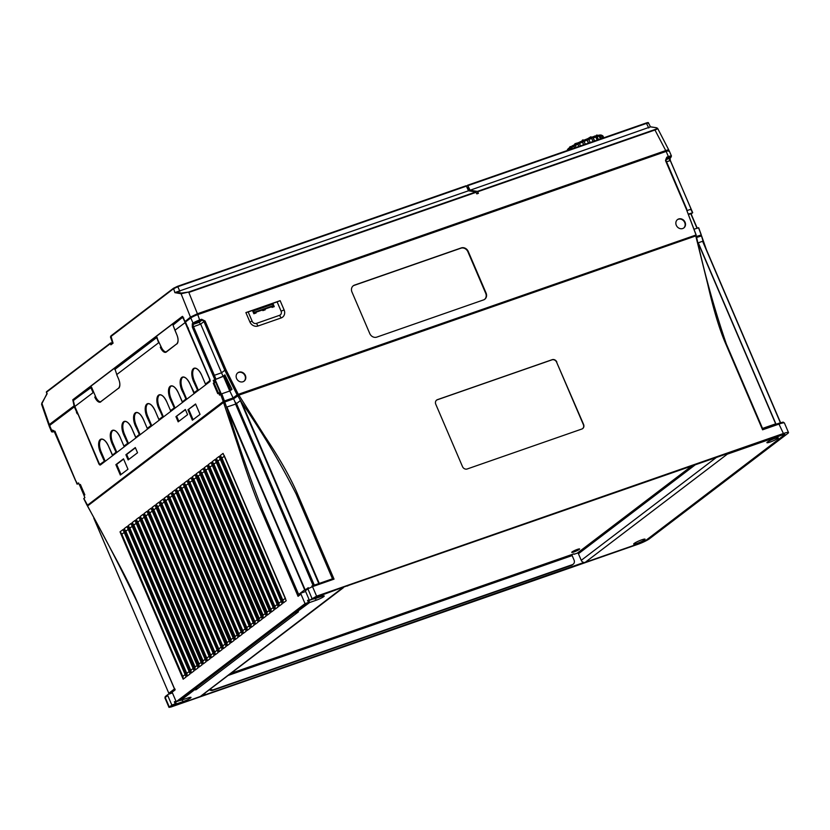 <?xml version="1.0" encoding="UTF-8"?>
<svg xmlns="http://www.w3.org/2000/svg" width="830" height="830" viewBox="0 0 830 830"><rect width="100%" height="100%" fill="white"/><g stroke="black" fill="none" stroke-linecap="round" stroke-linejoin="round"><path stroke-width="1.25" d="M305.751 589.642A0.955 0.83 -127.3 0 0 305.336 590.784L309.414 600.318L312.796 599.136L316.78 596.438L781.85 434.681A5.478 0.726 -23.2 0 1 784.786 434.121A5.478 0.726 -23.2 0 1 784.34 434.681L784.205 434.785M77.927 413.911L98.791 463.648A2.096 0.965 70.8 0 0 100.274 465.008A2.096 0.965 70.8 0 0 100.409 464.945L209.803 381.655A2.096 0.965 70.8 0 0 209.793 379.134L188.441 329.105A1.463 0.674 -109.2 0 0 188.203 327.985A1.463 0.674 -109.2 0 0 187.601 327.134L185.495 321.999L190.807 317.952A5.706 0.757 -23.2 0 1 197.768 314.622L666.158 151.413A5.706 0.757 -23.2 0 1 669.219 150.832L671.449 156.03A5.706 0.757 156.8 0 0 668.378 156.611L666.791 157.171L665.515 160.605L686.389 209.305L696.048 234.983L695.208 235.627M186.729 399.22L182.756 389.934A10.468 4.835 70.8 0 1 182.673 377.349A10.468 4.835 70.8 0 1 182.994 377.142M151.797 425.821L147.813 416.536A10.468 4.835 70.8 0 1 147.73 403.951A10.468 4.835 70.8 0 1 148.062 403.743M116.854 452.423L112.87 443.137A10.468 4.835 70.8 0 1 112.787 430.552A10.468 4.835 70.8 0 1 113.119 430.345M187.704 327.217L188.441 328.939M210.125 380.908A1.328 0.612 70.8 0 1 210.063 380.97L205.695 384.155L210.063 380.97M74.876 406.534L99.227 463.545A1.141 0.529 -109.2 0 0 100.108 464.25L104.694 460.951L100.658 464.25A1.328 0.612 70.8 0 1 100.575 464.302A1.328 0.612 70.8 0 1 100.482 464.312M99.87 464.375A1.899 0.882 -109.2 0 0 100.523 464.852M104.694 460.951L104.933 461.49M90.792 386.604L91.476 387.216L90.792 386.604L73.237 400.558M185.381 321.117L185.692 321.843M185.951 321.646L185.65 321.023M182.808 316.593A1.899 0.882 70.8 0 1 182.849 316.593L173.408 323.7L173.377 324.872M90.875 386.562L93.136 392.611L74.783 406.513L73.331 400.579L90.709 387.351L93.136 392.611M115.142 369.205L115.173 368.032L156.299 336.731L157.057 337.509L158.655 342.738L116.708 374.589L118.555 378.947C120.215 382.848 120.257 385.898 118.669 388.098L100.835 401.679L118.638 388.129M166.218 351.889A7.615 3.517 70.8 0 1 161.144 346.836L156.299 336.731M156.372 336.69L157.067 337.312M100.71 401.762A7.615 3.517 70.8 0 1 95.637 396.709L91.549 387.185M105.203 461.283L101.229 451.997A10.468 4.835 70.8 0 1 101.468 439.205M116.345 452.08L112.538 455.079L116.024 452.194L116.574 452.63M124.77 421.474A10.468 4.835 70.8 0 0 124.521 434.266L128.505 443.552M127.986 443.22L124.178 446.218L127.675 443.324L128.225 443.76M140.146 434.681L136.172 425.396A10.468 4.835 70.8 0 1 136.411 412.603M139.637 434.349L135.829 437.348L139.316 434.464L139.865 434.899M151.288 425.489L147.47 428.488L150.967 425.593L151.517 426.029M163.437 416.951L159.464 407.665A10.468 4.835 70.8 0 1 159.702 394.873M162.929 416.619L159.121 419.617L162.607 416.733L163.168 417.158M175.089 408.09L171.105 398.805A10.468 4.835 70.8 0 1 171.354 386.012M174.58 407.748L170.762 410.757L174.259 407.862L174.808 408.298M186.221 398.888L182.413 401.886L185.899 398.991L186.46 399.427M182.735 401.772L185.899 398.991L182.112 390.152A10.468 4.835 70.8 0 1 182.029 377.577A10.468 4.835 70.8 0 1 182.673 377.225A10.468 4.835 70.8 0 1 185.474 377.795M198.38 390.349L194.396 381.063A10.468 4.835 70.8 0 1 194.645 368.271M197.872 390.017L194.054 393.015L197.55 390.131L198.1 390.567M136.141 437.244L139.316 434.464L135.529 425.624A10.468 4.835 70.8 0 1 136.089 412.697A10.468 4.835 70.8 0 1 138.89 413.257M114.893 368.79L116.802 374.6L114.893 368.79L156.382 337.229M183.762 317.952L182.507 317.319L185.619 322.351M185.474 322.019L185.132 321.2M174.943 330.257L173.024 325.142L176.78 334.615L174.943 330.257L185.298 322.465L209.897 379.414M173.024 325.142L182.434 317.382M90.729 387.185L73.382 400.382L90.989 387.589M90.709 387.351L91.227 387.496M156.735 337.613L158.655 342.738M173.045 324.675L182.413 317.537L183.212 318.17L209.731 379.476A1.328 0.612 -109.2 0 1 209.741 381.074L209.513 380.96A1.141 0.529 -109.2 0 0 209.502 379.59M114.789 369.475L156.507 337.717M265.258 309.787L262.861 310.617L262.529 309.393L264.926 308.563L265.258 309.787M253.866 313.75L254.167 312.308L255.765 311.748L256.097 312.972L253.866 313.75L252.756 311.177L273.153 304.07L274.253 306.644L273.288 305.648L271.69 306.197L272.022 307.422L271.69 306.197L264.926 308.563M271.732 306.737L265.06 309.061M255.765 311.748L262.529 309.393L262.861 310.617M274.253 306.644L272.022 307.422M252.756 311.177L273.153 304.07M262.571 309.932L255.899 312.256M49.593 425.458L51.823 430.656A0.955 0.83 -127.3 0 0 52.995 431.247L53.722 430.687A1.899 0.882 -109.2 0 0 53.722 430.687A0.955 0.83 -127.3 0 1 52.549 430.106L51.823 430.656A5.706 0.757 156.8 0 0 51.356 431.237L49.126 426.039A5.706 0.757 -23.2 0 1 49.593 425.458L74.762 406.524L99.206 463.555L100.264 464.406A1.328 0.612 -109.2 0 0 100.337 464.364L100.658 464.25M88.343 505.387L88.073 504.775L223.903 401.367L233.572 397.881L238.293 394.489L694.886 235.388L695.353 236.073M696.484 226.476L697.273 228.094M220.241 394.624L219.421 392.714L218.622 392.984L219.556 395.153L220.624 394.343L223.27 401.523L224.432 400.963L221.786 393.783L220.624 394.343M78.85 483.589L77.138 484.035L78.58 482.936L79.504 485.104L80.489 484.689M79.504 485.104L80.375 484.44L84.836 494.836L83.965 495.51L84.888 497.668L83.82 498.488L87.544 505.18L223.27 401.523M77.532 414.056L77.294 413.724A1.463 0.674 -109.2 0 1 76.453 411.753L76.754 411.172M73.341 401.876L74.773 406.544L74.223 406.71L76.36 411.307M125.89 454.736L135.311 447.557L137.541 452.765L128.111 459.934L125.89 454.736L126.679 454.456L128.806 459.415M185.464 409.709L175.929 416.639L185.36 409.46L187.58 414.668L178.16 421.837L175.929 416.639M135.415 447.806L126.679 454.456M685.061 222.222A5.229 4.586 -127.3 0 1 683.847 227.918A5.229 4.586 -127.3 0 1 676.294 225.283A5.229 4.586 -127.3 0 1 677.508 219.587A5.229 4.586 -127.3 0 1 685.061 222.222M677.332 219.732A5.229 4.586 -127.3 0 1 684.698 222.502A5.229 4.586 -127.3 0 1 683.661 228.053M199.055 322.351L200.663 324.084L203.941 321.594A1.899 1.67 52.7 0 0 201.597 320.411L201.597 319.27L199.999 319.82A5.706 0.757 156.8 0 0 193.037 323.15L192.311 323.71L192.332 327.134L200.663 324.084L221.537 372.795L214.368 375.295L193.494 326.584A1.899 0.882 -109.2 0 1 193.473 324.291L199.055 322.351L201.597 320.411L200.009 320.971L197.768 314.622M696.048 234.983L238.293 394.333L225.978 369.744L205.093 321.034L203.941 321.594L224.816 370.294L221.537 372.795L223.042 376.26L224.878 374.859L231.995 389.312L229.786 390.992L221.786 393.783M77.564 484.035L75.634 480.58L77.055 484.129M52.549 430.106L55.195 431.87L75.634 480.58M223.042 376.26L213.237 380.42L225.2 375.585M215.841 378.771L214.368 375.295L213.206 375.845L192.332 327.134M224.432 400.963L233.147 397.923L229.786 390.992M214.68 379.32L213.206 375.845M687.427 210.447L690.716 209.305L692.625 212.781L691.183 213.881L692.023 216.08M666.552 161.746L670.277 160.595L692.697 212.688M688.859 213.943L692.625 212.781M694.326 229.122L698.559 227.794L701.215 234.973L696.484 236.467M697.19 228.126L690.996 213.673L689.014 214.337M88.115 504.972L87.544 505.18M236.592 378.501A5.229 4.586 52.7 0 0 244.145 381.136A5.229 4.586 52.7 0 0 245.358 375.44A5.229 4.586 52.7 0 0 237.805 372.805A5.229 4.586 52.7 0 0 236.592 378.501M237.629 372.95A5.229 4.586 -127.3 0 1 244.985 375.72A5.229 4.586 -127.3 0 1 243.958 381.271M233.137 398.96L232.815 398.203M234.257 398.307L233.977 397.653M696.536 236.612L700.281 235.347L700.551 236.094L700.281 235.347M484.564 299.402A5.706 5.001 52.7 0 0 485.716 293.332L467.881 251.729A5.706 5.001 52.7 0 0 460.878 248.201L354.13 285.396A5.706 5.001 52.7 0 0 353.092 285.914M468.245 251.459L486.079 293.052A5.706 5.001 -127.3 0 1 484.751 299.267A5.706 5.001 -127.3 0 1 483.527 299.921L376.789 337.115A5.706 5.001 -127.3 0 1 369.775 333.577L351.951 291.984A5.706 5.001 -127.3 0 1 353.269 285.769A5.706 5.001 -127.3 0 1 354.493 285.115L461.241 247.921A5.706 5.001 -127.3 0 1 468.245 251.459L467.881 251.729M258.037 326.003A6.661 5.841 -127.3 0 1 249.861 321.874L245.888 312.599L248.18 311.956L252.154 321.231A3.486 3.061 -127.3 0 0 256.439 323.389L279.534 315.338A3.486 3.061 -127.3 0 0 281.09 311.146L277.116 301.871L280.135 300.668L284.109 309.943A6.661 5.841 -127.3 0 1 281.142 317.952L258.037 326.003L256.439 323.389M245.888 312.599L280.135 300.668M248.18 311.956L277.116 301.871M195.683 404.231L187.933 409.802L195.579 403.982L200.04 414.377L192.394 420.198L187.933 409.802M193.089 419.669L188.732 409.522M121.024 474.532L116.667 464.385L115.878 464.655L123.514 458.845L127.976 469.24L120.329 475.061L115.878 464.655M123.629 459.083L116.667 464.385M176.728 416.359L178.844 421.318M700.396 235.606L701.215 234.973M213.237 380.42L214.171 382.589L213.289 383.252L217.751 393.648L218.622 392.984M218.446 393.13L214.088 382.972L214.96 382.308L214.036 380.14M213.289 383.252L214.088 382.972M214.171 382.589L214.96 382.308M233.147 397.923L237.131 394.893L224.816 370.294L225.978 369.744M238.293 394.333L237.131 394.893M233.873 397.715L234.153 398.39M233.738 397.798L234.029 398.483M233.572 397.881L233.884 398.597M233.396 397.964L233.718 398.722M233.189 398.058L233.521 398.825M233.002 398.13L233.323 398.898M79.628 485.062L84.069 495.427M79.597 485.073L84.038 495.448L79.587 485.073M224.681 375.98L230.792 390.235M224.588 376.052L230.688 390.308M224.453 376.125L230.564 390.401M224.287 376.208L230.418 390.515M224.11 376.301L230.252 390.639M223.903 376.384L230.076 390.774M223.716 376.467L229.9 390.909M223.529 376.54L229.734 391.013M215.084 379.476L221.299 393.98M214.991 379.507L221.205 394.022M214.908 379.549L221.122 394.053M214.814 379.59L221.029 394.105M214.731 379.632L220.956 394.146M214.669 379.663L220.884 394.177M214.617 379.704L220.832 394.209M690.975 213.663L697.169 228.136L690.934 213.673M690.871 213.684L697.076 228.167M690.788 213.715L696.993 228.198M582.587 428.654A3.808 3.341 52.7 0 0 583.365 424.607L556.619 362.202A3.808 3.341 52.7 0 0 551.95 359.846L437.244 399.811A3.808 3.341 52.7 0 0 436.539 400.174M346.857 585.959L347.718 585.959M172.422 692.894L168.179 694.378A0.955 0.83 52.7 0 0 167.753 695.519L171.841 705.054L168.988 707.378L171.022 706.994L637.814 544.335A9.514 1.255 156.8 0 0 649.423 538.784L787.722 433.499A9.514 1.255 156.8 0 0 788.5 432.523A9.514 1.255 156.8 0 0 783.396 433.509L316.604 596.158L309.414 600.318M174.559 702.284L175.535 701.848L176.427 703.923L172.401 706.029L175.223 703.871L174.352 701.786L175.991 701.215M583.967 562.46L200.57 696.36M174.518 702.18L175.535 701.848M171.841 705.054L175.223 703.871M556.837 362.036A3.808 3.341 -127.3 0 0 552.168 359.681L437.462 399.645A3.808 3.341 -127.3 0 0 435.76 404.22L462.507 466.626A3.808 3.341 -127.3 0 0 467.176 468.981L581.882 429.017A3.808 3.341 -127.3 0 0 583.583 424.431L556.619 362.202M300.968 594.114L298.053 596.324L301.186 593.077A0.955 0.83 52.7 0 0 300.968 594.114L305.046 603.638L308.428 602.466L307.557 600.38L309.196 599.81M305.637 591.489L301.394 592.962A0.955 0.83 52.7 0 0 301.186 593.077M175.099 689.108L175.037 689.979L175.099 689.108M93.821 518.283L168.822 693.278L172.111 692.158A0.955 0.83 -127.3 0 1 172.547 691.048M196.108 476.721L257.57 620.114M255.038 622.033L255.235 624.326L192.083 476.991L193.577 478.64L255.038 622.033L193.577 478.64M192.104 479.761L253.565 623.164M251.034 625.083L251.231 627.376L188.078 480.041L189.582 481.69L251.034 625.083L189.582 481.69M188.109 482.811L249.56 626.204M247.029 628.134L247.226 630.427L184.073 483.091L185.578 484.741L247.029 628.134L185.578 484.741M184.104 485.861L245.556 629.254M243.024 631.184L243.221 633.466L180.069 486.131L181.573 487.791L243.024 631.184L181.573 487.791M180.1 488.912L241.561 632.304M239.03 634.234L239.216 636.517L176.064 489.181L177.568 490.841L239.03 634.234L177.568 490.841M176.095 491.962L237.556 635.355M235.025 637.274L235.212 639.567L172.069 492.232L173.563 493.881L235.129 636.506L173.563 493.881M220.137 458.43L281.588 601.823M279.056 603.752L279.254 606.045L216.101 458.7L217.605 460.36L279.056 603.752L217.605 460.36M216.132 461.48L277.583 604.873M275.052 606.803L275.249 609.085L212.096 461.75L213.601 463.41L275.052 606.803L213.601 463.41M212.127 464.53L273.589 607.923M271.057 609.842L271.244 612.135L208.091 464.8L209.596 466.45L271.057 609.842L209.596 466.45M208.123 467.57L269.584 610.963M267.053 612.893L267.239 615.186L204.097 467.85L205.591 469.5L267.156 612.125L205.591 469.5M204.118 470.62L265.579 614.013M263.048 615.943L263.235 618.236L200.092 470.89L201.586 472.55L263.151 615.175L201.586 472.55M144.067 516.343L205.529 659.736M202.997 661.655L203.184 663.948L140.042 516.613L141.536 518.262L203.101 660.898L141.536 518.262M140.062 519.383L201.524 662.786M198.993 664.706L199.179 666.998L136.037 519.663L137.531 521.313L199.096 663.938L137.531 521.313M136.058 522.433L197.519 665.826M194.988 667.756L195.175 670.049L132.032 522.703L133.526 524.363L195.091 666.988L133.526 524.363M132.053 525.483L193.515 668.876M190.983 670.806L191.18 673.089L128.028 525.753L129.522 527.413L190.983 670.806L129.522 527.413M128.048 528.534L189.51 671.927M186.978 673.856L187.175 676.139L124.023 528.803L125.517 530.453L186.978 673.856L125.517 530.453M172.09 495.002L233.552 638.395M231.02 640.324L231.207 642.617L168.065 495.282L169.559 496.931L231.124 639.557L169.559 496.931M168.085 498.052L229.547 641.445M227.015 643.375L227.202 645.667L164.06 498.322L165.554 499.982L227.119 642.607L165.554 499.982M164.081 501.102L225.542 644.495M223.011 646.425L223.208 648.707L160.055 501.372L161.549 503.032L223.011 646.425L161.549 503.032M160.076 504.152L221.537 647.545M219.006 649.465L219.203 651.758L156.05 504.422L157.555 506.072L219.006 649.465L157.555 506.072M156.082 507.192L217.533 650.585M215.001 652.515L215.198 654.808L152.046 507.472L153.55 509.122L215.001 652.515L153.55 509.122M152.077 510.243L213.528 653.635M210.996 655.565L211.194 657.858L148.041 510.512L149.545 512.172L210.996 655.565L149.545 512.172M207.002 658.615L207.189 660.898L144.036 513.562L145.541 515.223L207.002 658.615L145.541 515.223M148.072 513.293L209.534 656.686M283.061 600.702L283.258 602.995L220.106 455.66L221.61 457.309L283.061 600.702L221.61 457.309M224.131 455.38L285.593 598.772M259.043 618.993L259.23 621.276L196.088 473.94L197.582 475.6L259.043 618.993L261.139 616.711M200.113 473.671L261.575 617.064M182.974 676.896L183.171 679.189L120.018 531.854L121.522 533.503L182.974 676.896L121.522 533.503M124.054 531.584L185.505 674.977M332.498 578.821L311.841 586.001L312.526 586.623L334.034 579.133L332.498 578.821L311.914 585.99M313.118 585.565L233.624 398.794L238.874 395.132L695.779 235.917L707.731 284.202C713.592 310.005 719.62 329.946 725.804 343.994L762.583 429.805L762.646 428.934L762.583 429.805L779.308 423.974A9.514 1.255 -23.2 0 1 784.412 422.999C782.534 422.034 784.921 421.63 778.633 423.352L783.396 433.509M298.053 596.324L261.274 510.523C254.976 496.579 244.622 466.585 238.386 446.882L223.55 402.457L87.575 505.968L115.37 557.718C125.164 575.802 132.79 591.282 138.257 604.178L175.037 689.979L172.121 692.189L176.209 701.724L179.591 700.551L308.428 602.466M305.046 603.638L176.209 701.724M200.217 474.573L198.225 476.088L197.582 475.6M259.147 618.226L198.225 476.088M255.142 621.276L257.134 619.761M196.212 477.624L194.22 479.138M251.137 624.326L253.129 622.811M192.207 480.674L190.226 482.189M247.143 627.366L249.125 625.851M188.203 483.714L186.221 485.228M243.138 630.416L245.12 628.901M184.208 486.764L182.216 488.279M239.133 633.466L241.125 631.952M180.203 489.814L178.211 491.329M235.129 636.517L237.121 635.002M176.199 492.864L174.207 494.379M283.165 599.934L285.157 598.42M224.235 456.282L222.253 457.797M279.171 602.985L281.152 601.47M220.23 459.332L218.249 460.847M275.166 606.035L277.147 604.52M216.236 462.383L214.244 463.897M271.161 609.085L273.153 607.57M212.231 465.433L210.239 466.948M267.156 612.125L269.148 610.61M208.226 468.483L206.234 469.998M263.151 615.175L265.144 613.661M204.222 471.523L202.23 473.038M207.106 657.848L209.098 656.333M148.176 514.195L146.184 515.71M203.101 660.898L205.093 659.383M144.171 517.246L142.179 518.76M199.096 663.948L201.088 662.433M140.166 520.296L138.174 521.811M195.091 666.988L197.084 665.473M136.162 523.336L134.169 524.851M191.087 670.038L193.079 668.524M132.157 526.386L130.165 527.901M187.082 673.089L189.074 671.574M128.152 529.436L126.17 530.951M183.088 676.139L185.069 674.624M124.147 532.487L122.166 534.001M231.124 639.557L233.116 638.042M172.194 495.904L170.202 497.419M227.119 642.607L229.111 641.092M168.189 498.955L166.197 500.469M223.114 645.657L225.106 644.142M164.184 502.005L162.192 503.52M219.11 648.707L221.102 647.192M160.18 505.055L158.198 506.57M215.115 651.747L217.097 650.232M156.175 508.095L154.193 509.61M211.111 654.797L213.092 653.283M152.181 511.145L150.189 512.66M238.874 395.132L264.749 436.144C279.482 458.181 290.313 477.24 297.254 493.331L334.034 579.133M330.994 579.33L317.454 584.05M298.831 594.871L262.436 509.973C249.633 477.053 237.951 443.583 227.41 409.532L304.683 589.829L298.634 594.425L300.055 593.938M703.747 243.532L701.495 235.917L696.764 237.411M223.55 402.457L233.624 398.794M780.594 422.729L702.595 241.26L780.397 422.781M698.289 242.796L702.595 241.26M235.367 404.179L226.891 407.022L227.41 409.532L224.712 401.896M235.284 402.135L236.529 403.619L240.347 400.589L241.8 402.654C262.062 432.057 280.167 462.466 296.092 493.881L332.488 578.811M237.702 395.692L241.789 402.654L319.073 582.951M307.723 600.775L309.362 600.194L308.75 600.443L309.632 602.518L316.168 600.246A6.184 0.82 156.8 0 0 324.219 596.002A6.184 0.82 156.8 0 0 320.899 596.635L313.854 599.011L319.56 595.95L342.157 587.588M698.518 243.636L775.739 423.819L762.542 428.425M698.673 244.217L775.666 423.85M698.404 243.221L775.739 423.819M698.321 242.92L775.801 423.808M698.289 242.806L775.863 423.808L774.681 424.721M702.72 241.323L780.48 422.761M702.865 241.53L780.532 422.74M703.072 241.893L780.574 422.729M93.873 518.377L168.822 693.278L94.07 518.76M174.476 688.952L168.853 693.237M227.202 408.9L304.683 589.829M227.036 408.35L304.724 589.798M226.912 407.821L304.797 589.757M226.839 407.406L304.88 589.715M226.839 407.146L304.963 589.674M226.891 407.022L305.056 589.642M235.502 403.961L313.304 585.492M235.502 403.453L313.501 585.43M235.388 402.623L313.709 585.358M235.596 402.592L313.896 585.285M236.052 403.204L314.072 585.233M236.363 403.546L314.217 585.181M314.331 585.14L236.529 403.619M240.347 400.589L318.606 583.168M240.441 400.641L318.658 583.137M240.596 400.828L318.72 583.106M240.835 401.16L318.803 583.065M241.136 401.606L318.896 583.023M241.468 402.114L318.979 582.982M306.239 589.227L305.139 589.611M294.847 612.81A3.237 2.832 52.7 0 0 296.995 612.934L298.447 611.824L295.532 612.281M296.767 612.416L296.995 612.934L196.181 689.689L195.683 688.527M195.486 688.443A3.237 2.832 52.7 0 0 197.633 688.578M313.076 598.928L313.719 598.7M307.764 600.879L308.75 600.443M309.632 602.518L295.739 612.768M193.255 690.145L196.181 689.689M193.463 690.633L180.65 700.427L187.694 698.051A6.184 0.82 156.8 0 1 191.014 697.418A6.184 0.82 156.8 0 1 182.963 701.651L182.237 699.949M176.427 703.923L182.963 701.651M179.871 700.344L180.515 700.115M173.719 705.023L173.978 705.614L176.022 705.23L200.321 696.463A3.237 2.832 52.7 0 0 201.016 696.09L343.112 587.91A3.237 2.832 52.7 0 0 343.848 587.007M691.566 466.138L577.265 553.154A0.955 0.83 -127.3 0 1 578.427 553.745L581.249 560.333A3.237 2.832 52.7 0 0 585.223 562.335L639.069 543.577A5.706 0.757 156.8 0 0 646.041 540.247L783.759 435.397A5.706 0.757 156.8 0 0 784.226 434.816A5.706 0.757 156.8 0 0 781.165 435.408L727.308 454.166A3.237 2.832 52.7 0 1 725.742 454.228M637.004 543.442A6.184 0.82 -23.2 0 1 633.684 544.075A6.184 0.82 -23.2 0 1 641.735 539.832A6.184 0.82 -23.2 0 1 645.055 539.199A6.184 0.82 -23.2 0 1 637.004 543.442M770.209 442.027A6.184 0.82 -23.2 0 1 766.899 442.66A6.184 0.82 -23.2 0 1 774.94 438.427A6.184 0.82 -23.2 0 1 778.26 437.794A6.184 0.82 -23.2 0 1 770.209 442.027M200.321 696.463L342.344 588.014M210.26 689.045A3.808 3.341 52.7 0 0 213.59 689.678L212.719 690.342A3.808 3.341 -127.3 0 1 209.388 689.709M228.115 675.454L572.14 555.581L574.07 560.084A3.808 3.341 52.7 0 1 572.368 564.659L213.59 689.678M573.188 564.224L572.316 564.888A3.808 3.341 -127.3 0 1 571.497 565.334L212.719 690.342M342.406 588.283A3.237 2.832 52.7 0 0 343.112 587.91M572.14 555.581L572.129 554.44L573.883 553.828M577.265 553.154L574.08 554.264M574.059 551.919A4.285 0.571 156.8 0 0 579.63 548.983A4.285 0.571 156.8 0 0 577.327 549.418A4.285 0.571 156.8 0 0 571.756 552.355A4.285 0.571 156.8 0 0 574.059 551.919M573.105 551.296A4.285 0.571 156.8 0 0 573.706 551.099A4.285 0.571 156.8 0 0 577.929 549.221M593.066 141.515L591.531 138.122L591.977 137.604L593.149 137.936L594.529 141.007M588.408 143.134L587.007 139.834L588.678 139.181A19.443 2.573 156.8 0 1 591.531 138.122L592.973 137.749M597.175 140.083L595.712 136.784L597.009 136.732L598.357 139.668M595.857 137.054L595.608 136.763A19.443 2.573 156.8 0 0 593.066 137.583L593.326 137.853A19.588 2.594 156.8 0 1 595.784 137.064L596.905 136.39L598.534 139.606M597.009 136.732L597.185 136.66A19.588 2.594 156.8 0 1 599.167 136.162L600.474 138.932L598.949 135.871A19.443 2.573 156.8 0 0 596.905 136.39L596.832 136.545M598.887 135.757L600.215 135.944A19.588 2.594 156.8 0 1 601.584 135.778L602.705 138.154L601.356 135.508A19.443 2.573 156.8 0 0 599.924 135.674L598.949 135.871L600.059 136.006L601.283 138.651M599.063 135.985L599.872 135.819M600.059 136.006L601.449 138.589M601.408 135.622L603.109 138.008M601.065 135.342L602.207 135.778L603.244 137.967M602.082 135.819L602.207 135.778A19.588 2.594 156.8 0 1 602.86 135.944L603.732 137.79L602.59 135.674A19.443 2.573 156.8 0 0 602.476 135.612A19.443 2.573 156.8 0 0 601.916 135.498L601.895 135.622M603.037 136.151L603.794 137.77L602.964 136.162M568.363 150.116L568.26 149.441A19.443 2.573 156.8 0 0 567.388 150.251L567.108 150.635M567.658 150.365A19.588 2.594 156.8 0 1 568.26 149.836L568.955 149.037M570.947 149.224L570.552 147.844A19.443 2.573 156.8 0 0 568.965 148.902L569.017 149.296M568.934 148.726L569.007 149.265A19.588 2.594 156.8 0 1 570.552 148.238L571.6 147.356L572.202 148.788M574.505 147.979L573.821 145.956A19.443 2.573 156.8 0 0 571.631 147.19L570.708 147.896M574.682 147.916L573.831 146.329A19.588 2.594 156.8 0 0 571.704 147.532L571.58 147.284M574.007 146.256L575.138 145.395L576.072 147.429M578.801 146.485L577.836 143.891A19.443 2.573 156.8 0 0 575.19 145.219L573.997 145.997M578.987 146.422L577.877 144.254A19.588 2.594 156.8 0 0 575.304 145.541L575.138 145.395M578.053 144.192L579.34 143.31L580.45 145.914M583.552 144.825L582.338 141.806A19.443 2.573 156.8 0 0 579.423 143.134L578.033 143.943M579.34 143.31L580.575 145.862M579.454 143.517L579.568 143.445A19.588 2.594 156.8 0 1 582.401 142.158L583.926 141.256L585.254 144.233M583.926 141.256L584.206 141.37A19.588 2.594 156.8 0 1 587.111 140.166L587.007 139.834A19.443 2.573 156.8 0 0 584.019 141.079L582.525 141.857M584.061 141.453L585.409 144.181M593.16 141.474L591.676 138.434A19.588 2.594 156.8 0 0 588.895 139.461L590.047 142.563M587.194 139.897L588.574 139.357M593.149 137.936L594.705 140.944M588.729 139.544L590.234 142.501M177.662 286.267L646.466 123.4C648.313 122.778 648.884 122.767 648.199 123.39M173.429 288.342L110.442 336.887L173.377 288.84L178.025 286.63L466.408 186.138L468.494 190.786L475.798 191.958L476.835 193.878L478.433 193.317L476.441 192.996M467.705 187.456L467.093 187.663L467.975 187.684L469.427 190.931M467.612 185.225L470.091 190.226L477.385 191.408L478.433 193.317M476.119 192.311L188.825 292.419L197.416 313.761L665.733 150.572C668.544 149.639 669.405 149.639 668.316 150.572L668.14 150.707M477.385 191.408L654.756 129.594C657.163 128.712 657.609 128.069 656.094 127.675L650.461 126.866L470.091 190.226M475.798 191.958L188.503 292.067L181.438 293.073L176.168 292.129L468.494 190.786M46.47 392.32L47.144 393.545M112.33 342.334L110.411 343.568L110.888 344.834L113.067 343.163L110.898 335.922L173.522 288.249L174.881 292.648L176.168 292.129M188.503 292.067L181.075 293.758L174.881 292.648M197.416 313.761L190.464 317.081L185.744 320.992L191.232 316.801L197.032 314.041L665.421 150.821C667.735 150.064 668.451 150.064 667.579 150.821M47.04 393.928L41.853 403.131L49.281 424.566L74.451 405.569M49.281 424.566L48.814 425.136L49.79 425.168M668.316 150.572L668.783 149.981L657.619 128.339L656.53 127.768M50.288 424.929L50.018 424.317L49.624 424.804L49.997 425.666M50.018 424.317L74.493 405.683M74.046 405.714L72.791 399.759L182.33 316.396M73.123 400.952A1.619 0.747 70.8 0 1 73.299 399.583L182.559 316.406M182.424 316.386L184.986 321.252M46.905 393.742L41.573 404.262L48.814 425.136M477.717 191.751L655.088 129.947C657.754 128.951 658.283 128.318 656.686 128.028M467.643 185.225L646.041 123.058C647.774 122.467 648.583 122.446 648.5 122.985L650.44 126.834M182.756 389.934L181.884 390.266A10.655 4.928 70.8 0 1 181.801 377.453A10.655 4.928 70.8 0 1 190.039 384.062L190.049 384.083M147.813 416.536L147.18 416.753A10.468 4.835 70.8 0 1 147.097 404.179A10.468 4.835 70.8 0 1 147.74 403.826A10.468 4.835 70.8 0 1 150.541 404.386M112.87 443.137L112.237 443.355A10.468 4.835 70.8 0 1 112.154 430.77A10.468 4.835 70.8 0 1 112.797 430.428A10.468 4.835 70.8 0 1 115.598 430.988M119.582 386.77A7.615 3.517 70.8 0 1 118.711 388.077L100.409 401.907A7.615 3.517 70.8 0 1 94.994 396.937L95.637 396.709M177.807 342.437A7.615 3.517 70.8 0 1 176.946 343.745L165.927 352.034A7.615 3.517 70.8 0 1 160.512 347.065L161.144 346.836M101.229 451.997L100.586 452.226A10.468 4.835 70.8 0 1 101.146 439.288A10.468 4.835 70.8 0 1 103.958 439.858M100.108 464.25L104.383 461.293L100.357 452.329A10.655 4.928 70.8 0 1 100.274 439.526A10.655 4.928 70.8 0 1 108.512 446.125L112.538 455.079L116.024 452.194L112.008 443.469A10.655 4.928 70.8 0 1 111.925 430.656A10.655 4.928 70.8 0 1 120.153 437.254L120.163 437.286M124.521 434.266L123.888 434.484A10.468 4.835 70.8 0 1 124.448 421.557A10.468 4.835 70.8 0 1 127.249 422.128M112.797 430.428C115.214 429.899 117.663 432.181 120.143 437.275L123.929 446.115L127.675 443.324L123.649 434.598A10.655 4.928 70.8 0 1 123.566 421.785A10.655 4.928 70.8 0 1 131.804 428.394L131.814 428.415M136.172 425.396L135.3 425.728A10.655 4.928 70.8 0 1 135.217 412.925A10.655 4.928 70.8 0 1 143.445 419.524L147.252 428.384M143.445 419.524L147.242 428.363L150.967 425.593L146.941 416.868A10.655 4.928 70.8 0 1 146.858 404.054A10.655 4.928 70.8 0 1 155.096 410.663L158.893 419.524L162.607 416.733L158.821 407.893A10.468 4.835 70.8 0 1 159.381 394.956A10.468 4.835 70.8 0 1 162.182 395.526M159.464 407.665L158.592 407.997A10.655 4.928 70.8 0 1 158.509 395.194A10.655 4.928 70.8 0 1 166.747 401.793L170.544 410.653M171.105 398.805L170.472 399.023A10.468 4.835 70.8 0 1 171.032 386.095A10.468 4.835 70.8 0 1 173.833 386.656M166.747 401.793L170.534 410.632L174.259 407.862L170.233 399.137A10.655 4.928 70.8 0 1 170.15 386.324A10.655 4.928 70.8 0 1 178.388 392.922L182.403 401.896M194.396 381.063L193.763 381.292A10.468 4.835 70.8 0 1 194.324 368.364A10.468 4.835 70.8 0 1 197.125 368.925M182.673 377.225C185.09 376.706 187.538 378.988 190.018 384.083L193.805 392.922L197.55 390.131L193.525 381.406A10.655 4.928 70.8 0 1 193.442 368.593A10.655 4.928 70.8 0 1 201.68 375.191L205.456 384.051L209.513 380.96M104.694 461.179L100.357 452.329M158.592 407.997L162.929 416.847M146.941 416.868L151.288 425.717M170.233 399.137L174.58 407.976M135.3 425.728L139.637 434.578M181.884 390.266L186.221 399.116M120.143 437.275L123.961 446.125M123.649 434.598L127.996 443.448M112.008 443.469L116.345 452.309M193.525 381.406L197.872 390.245M166.311 352.013L176.904 343.765L166.311 352.013A7.802 3.611 70.8 0 1 160.273 347.179M176.904 343.765C178.492 341.566 178.45 338.515 176.78 334.615A7.802 3.611 70.8 0 1 176.863 343.973M100.793 401.886A7.802 3.611 70.8 0 1 94.765 397.051M118.566 378.926A7.802 3.611 70.8 0 1 118.628 388.305M178.388 392.922L182.175 401.772M155.096 410.663L158.883 419.503M131.804 428.394L135.819 437.358M99.808 464.261A1.328 0.612 -109.2 0 0 100.264 464.406L100.575 464.302M156.31 337.26L114.81 369.008M73.237 401.896L73.331 400.579M272.686 304.257L273.288 305.648M254.167 312.308L253.575 310.918M223.903 401.367L224.214 402.094M238.293 394.489L238.615 395.236M694.886 235.388L695.198 236.125M205.093 321.034L201.597 319.27M190.807 317.952L193.037 323.15A0.955 0.83 -127.3 0 0 194.21 323.742L193.473 324.291A0.955 0.83 -127.3 0 1 192.311 323.71M200.009 320.971A4.752 0.633 156.8 0 0 194.21 323.742M52.995 431.247A4.752 0.633 156.8 0 0 54.438 431.476M665.857 159.692L669.82 158.312A0.955 0.83 52.7 0 0 670.028 158.198L670.028 158.198A0.955 0.83 52.7 0 0 670.194 158.032M669.841 160.595A1.899 0.882 70.8 0 1 669.82 158.312L670.557 157.752A0.955 0.83 52.7 0 0 670.754 157.648L671.449 156.03M666.158 151.413L668.378 156.611L668.389 157.762L666.801 158.312L666.791 157.171M670.557 157.752A4.752 0.633 156.8 0 0 668.389 157.762M686.825 209.305L666.023 160.501L666.386 158.53A1.899 1.67 52.7 0 1 666.801 158.312L666.096 158.852M691.151 209.305L670.35 160.501L670.028 158.198L670.754 157.648M696.131 234.89L686.389 209.305M666.386 158.53A1.899 1.67 52.7 0 0 665.899 160.491M224.37 401.149L224.691 401.907M237.826 394.707L238.137 395.443M700.074 235.378L700.406 236.145M249.861 321.874L252.154 321.231M281.142 317.952L279.534 315.338M284.109 309.943L281.09 311.146M311.966 598.378L307.878 588.843L312.526 586.623L316.604 596.158M305.336 590.784L307.878 588.843A0.955 0.83 52.7 0 1 308.096 587.806L308.304 587.702A0.955 0.83 52.7 0 0 308.096 587.806L305.554 589.746M169.299 706.994L165.212 697.459L167.753 695.519M202.624 694.866L202.904 695.54M203.672 694.067L204.066 694.99M784.34 434.681L784.07 434.059M762.749 428.892L778.633 423.352L762.739 428.882M165.637 696.318A0.955 0.83 52.7 0 0 165.212 697.459L165.429 696.422L167.982 694.482M255.235 624.326L258.192 622.075L195.05 474.729L192.083 476.991M251.231 627.376L254.198 625.115L191.045 477.779L188.078 480.041M247.226 630.427L250.193 628.165L187.041 480.829L184.073 483.091M243.221 633.466L246.188 631.215L183.036 483.88L180.069 486.131M239.216 636.517L242.184 634.265L179.031 486.92L176.064 489.181M235.212 639.567L238.179 637.305L175.026 489.97L172.069 492.232M279.254 606.045L282.221 603.784L219.068 456.448L216.101 458.7M275.249 609.085L278.216 606.834L215.063 459.498L212.096 461.75M271.244 612.135L274.211 609.874L211.059 462.538L208.091 464.8M267.239 615.186L270.207 612.924L207.054 465.589L204.097 467.85M263.235 618.236L266.202 615.974L203.06 468.639L200.092 470.89M203.184 663.948L206.151 661.686L142.999 514.351L140.042 516.613M199.179 666.998L202.147 664.737L139.004 517.401L136.037 519.663M195.175 670.049L198.142 667.787L135 520.452L132.032 522.703M191.18 673.089L194.137 670.837L130.995 523.502L128.028 525.753M187.175 676.139L190.143 673.887L126.99 526.542L124.023 528.803M231.207 642.617L234.174 640.355L171.032 493.02L168.065 495.282M227.202 645.667L230.169 643.406L167.027 496.07L164.06 498.322M223.208 648.707L226.165 646.456L163.022 499.11L160.055 501.372M219.203 651.758L222.17 649.496L159.018 502.16L156.05 504.422M215.198 654.808L218.166 652.546L155.013 505.211L152.046 507.472M211.194 657.858L214.161 655.596L151.008 508.261L148.041 510.512M207.189 660.898L210.156 658.647L147.003 511.311L144.036 513.562M283.258 602.995L286.226 600.733L223.073 453.398L220.106 455.66M259.23 621.276L262.197 619.024L199.055 471.689L196.088 473.94M183.171 679.189L186.138 676.927L122.985 529.592L120.018 531.854M204.73 693.258L205.228 694.43M297.254 493.331L296.092 493.881M261.274 510.523L262.436 509.973M316.168 600.246L315.442 598.544M585.223 562.335L727.308 454.166M581.249 560.333L716.3 457.517M572.368 564.659L571.497 565.334M695.146 464.893L578.427 553.745M230.896 673.338L572.129 554.44M567.876 149.141A18.353 2.428 -23.2 0 1 591.52 137.282C579.558 141.567 571.507 145.748 567.378 149.825A18.706 2.48 -23.2 0 1 591.728 137.344A18.706 2.48 -23.2 0 1 601.511 135.197L602.86 135.944M601.511 135.197C600.681 134.626 597.351 135.321 591.531 137.282A18.353 2.428 -23.2 0 1 600.671 135.083M571.113 149.161L570.718 148.155M583.718 144.773L582.567 142.096M588.553 143.082L587.256 140.125M466.014 185.785L177.62 286.277L173.522 288.249L177.62 286.277L179.882 291.351M467.228 187.943L467.975 187.684M654.756 129.594L665.733 150.572M656.094 127.675L650.429 126.803M110.411 343.568L46.449 392.258L110.463 343.081M190.464 317.081L181.075 293.758L181.438 293.073M41.573 404.262L42.071 402.529M665.743 151.558L665.421 150.821M197.343 314.777L197.032 314.041M191.523 317.475L191.232 316.801M468.006 185.588L646.466 123.4L648.78 127.965M597.673 135.446A0.861 0.861 0 0 0 596.106 135.84M595.235 136.089A0.84 0.84 0 0 0 594.207 136.39M588.927 138.226A0.809 0.809 0 0 0 588.003 138.579M589.995 137.552A0.84 0.84 0 0 0 588.937 138.216M591.572 137.261A0.861 0.861 0 0 0 589.995 137.832M570.988 146.713A0.861 0.861 0 0 0 569.671 147.584M572.721 145.675A0.84 0.84 0 0 0 571.943 146.132M576.228 143.798A0.861 0.861 0 0 0 574.744 144.565M577.389 143.227A0.84 0.84 0 0 0 576.134 143.694M578.427 142.719A0.809 0.809 0 0 0 577.597 143.113M583.698 140.28A0.84 0.84 0 0 1 583.739 140.312A0.861 0.861 0 0 0 582.183 140.986M194.365 392.912L190.018 384.083M194.324 368.364C196.741 367.835 199.179 370.118 201.669 375.212L205.456 384.051M116.698 374.61L118.555 378.947M171.032 386.095C173.439 385.566 175.887 387.849 178.377 392.943M159.381 394.956C161.798 394.437 164.247 396.719 166.726 401.813M147.74 403.826C150.147 403.297 152.596 405.59 155.085 410.684M136.089 412.697C138.506 412.168 140.955 414.45 143.434 419.544M124.448 421.557C126.855 421.038 129.304 423.321 131.783 428.415L135.581 437.254M101.146 439.288C103.563 438.769 106.012 441.052 108.491 446.146L112.289 454.985M173.086 324.478L182.579 317.278M87.036 505.273L83.747 498.581M53.836 430.625L75.561 480.674M51.356 431.237C51.398 432.181 52.643 432.202 55.102 431.278M701.288 234.88L698.642 227.7M695.094 235.347L695.395 236.052M88.042 504.806L88.302 505.418M168.988 707.378L164.9 697.843M788.5 432.523L784.412 422.999M172.35 691.162L174.663 689.388M706.257 249.28L701.568 235.813M762.76 428.934L726.312 343.9C714.142 308.335 704.141 272.302 696.297 235.824M87.503 506.072C105.223 537.83 122.114 570.563 138.185 604.271L174.788 689.668M180.432 699.908L180.65 700.427M783.914 434.09L784.226 434.816M599.208 136.162L600.495 138.921M567.378 149.825L567.108 150.562M46.926 393.794L46.407 392.31A0.571 0.571 0 0 1 46.594 391.667L110.556 342.977M110.442 336.887L112.714 343.433M668.347 151.205L667.974 150.334"/></g></svg>
